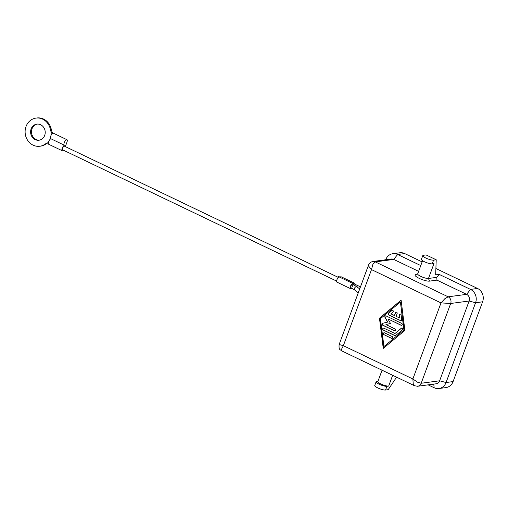 <?xml version="1.0" encoding="UTF-8"?>
<svg xmlns="http://www.w3.org/2000/svg" width="508" height="508" viewBox="0 0 508 508"><rect width="100%" height="100%" fill="white"/><g stroke="black" fill="none" stroke-linecap="round" stroke-linejoin="round"><path stroke-width="0.76" d="M368.567 264.973L368.687 266.16L371.5 269.602L372.897 264.319L375.279 261.887A5.074 4.566 -97.6 0 0 372.891 261.499A5.074 4.566 -97.6 0 0 372.878 261.499A5.074 4.566 -97.6 0 0 372.561 261.556M444.798 298.761L441.001 302.901L450.691 303.479A5.074 4.566 -97.6 0 0 448.17 296.812L444.798 298.761M417.176 386.296A5.074 4.566 -97.6 0 0 417.614 386.258A5.074 4.566 -97.6 0 0 417.633 386.258A5.074 4.566 -97.6 0 0 421.183 383.261L417.468 382.181L412.858 378.974L413.258 384.023L414.509 385.756L341.719 350.882L341.363 349.574L343.357 345.681L339.141 344.519L368.548 265.017C369.513 263.042 370.954 261.868 372.878 261.506M382.06 370.211L377.876 381.527A6.09 1.346 20.3 0 0 385.318 385.616A6.09 1.346 20.3 0 0 388.671 386.08L392.659 375.291M433.584 260.14A6.09 1.346 -159.7 0 1 430.232 259.677A6.09 1.346 -159.7 0 1 422.789 255.594L421.418 259.302A6.09 1.346 20.3 0 0 428.86 263.385A6.09 1.346 20.3 0 0 432.213 263.849L433.584 260.14L436.22 259.791L435.654 274.853L439.166 274.384L436.823 277.343L428.479 278.46A6.09 1.346 -159.7 0 1 425.126 277.997A6.09 1.346 -159.7 0 1 417.684 273.914L422.573 260.693M396.596 377.177L388.175 389.674L385.54 390.023L386.912 386.315A6.09 1.346 -159.7 0 1 381.337 385.134A6.09 1.346 -159.7 0 1 376.365 382.403A6.09 1.346 -159.7 0 1 376.117 381.762A6.09 1.346 -159.7 0 1 376.739 381.438L377.971 381.273M376.117 381.762L374.745 385.477A6.09 1.346 20.3 0 0 374.993 386.112A6.09 1.346 20.3 0 0 379.965 388.842A6.09 1.346 20.3 0 0 385.54 390.023M422.789 255.594A6.09 1.346 -159.7 0 1 423.412 255.27L426.047 254.914L436.22 259.791M417.735 273.768L415.436 274.752A8.115 1.797 20.3 0 0 417.297 277.336A8.115 1.797 20.3 0 0 425.018 280.511A8.115 1.797 20.3 0 0 429.489 281.127L436.95 280.13L466.617 294.342A5.074 4.566 82.4 0 1 469.138 301.009L439.623 380.797A5.074 4.566 82.4 0 1 436.061 383.794L417.614 386.258M353.866 284.842L352.603 284.239A2.032 0.762 115.6 0 0 352.412 284.213A2.032 0.762 115.6 0 0 350.939 285.96A2.032 0.762 115.6 0 0 350.85 287.896L352.114 288.5A2.032 0.762 -64.4 0 1 352.108 286.791A2.032 0.762 -64.4 0 1 353.676 284.817A2.032 0.762 -64.4 0 1 353.866 284.842L359.728 288.868M360.216 286.741L354.362 284.004A2.032 0.762 115.6 0 0 354.171 283.978A2.032 0.762 115.6 0 0 353.352 284.601M48.393 142.64A12.173 10.947 -97.6 0 0 44.983 144.202A14.205 12.776 82.4 0 1 39.789 146.247L40.665 146.126A14.205 12.776 -97.6 0 0 45.86 144.082A12.173 10.947 82.4 0 1 48.368 142.792M39.789 146.247A14.205 12.776 82.4 0 1 25.4 134.817A14.205 12.776 82.4 0 1 36.024 118.091A14.205 12.776 82.4 0 1 50.413 129.521A12.173 10.947 -97.6 0 0 52.07 133.833M37.268 124.085A8.115 7.303 -97.6 0 0 32.004 128.803A8.115 7.303 -97.6 0 0 39.421 140.138M31.128 128.924A8.115 7.303 82.4 0 1 36.83 124.13A8.115 7.303 82.4 0 1 43.656 127.337A8.115 7.303 82.4 0 1 44.685 135.42A8.115 7.303 82.4 0 1 38.983 140.214A8.115 7.303 82.4 0 1 32.156 137.001A8.115 7.303 82.4 0 1 31.128 128.924M63.443 150.203A3.042 1.143 -64.4 0 1 62.522 150.787A3.042 1.143 -64.4 0 1 62.236 150.749A3.042 1.143 -64.4 0 1 62.37 147.841A3.042 1.143 -64.4 0 1 64.579 145.218A3.042 1.143 -64.4 0 1 64.294 145.18A3.042 1.143 -64.4 0 1 64.294 142.615A3.042 1.143 -64.4 0 1 66.923 139.694A3.042 1.143 -64.4 0 1 66.929 142.259L65.322 146.602M50.883 138.754A3.042 1.143 115.6 0 0 48.749 141.484A3.042 1.143 115.6 0 0 48.673 144.253L62.236 150.749M66.923 139.694L53.365 133.198A3.042 1.143 115.6 0 0 50.73 136.112A3.042 1.143 115.6 0 0 50.737 138.684L64.294 145.18M338.366 277.419L64.427 146.171A2.032 0.762 115.6 0 0 64.237 146.145A2.032 0.762 115.6 0 0 62.763 147.898A2.032 0.762 115.6 0 0 62.675 149.835L336.614 281.076M340.125 277.184L338.696 276.498A2.032 0.762 115.6 0 0 338.506 276.473A2.032 0.762 115.6 0 0 337.693 277.095M340.004 277.305A2.838 1.067 -64.4 0 1 340.881 276.739A2.838 1.067 -64.4 0 1 341.147 276.777L354.711 283.274A2.838 1.067 -64.4 0 1 355.035 284.328M351.523 288.22A2.838 1.067 -64.4 0 1 350.768 288.665A2.838 1.067 -64.4 0 1 350.501 288.633A2.838 1.067 -64.4 0 1 350.622 285.921A2.838 1.067 -64.4 0 1 352.685 283.47A2.838 1.067 -64.4 0 1 352.952 283.508A2.838 1.067 -64.4 0 1 353.276 284.131A2.838 1.067 -64.4 0 1 354.444 283.235A2.838 1.067 -64.4 0 1 354.711 283.274M350.501 288.633L336.937 282.13A2.838 1.067 -64.4 0 1 337.058 279.419A2.838 1.067 -64.4 0 1 339.128 276.974A2.838 1.067 -64.4 0 1 339.395 277.012L352.952 283.508M52.705 133.293A12.173 10.947 82.4 0 1 51.289 129.407A14.205 12.776 -97.6 0 0 36.9 117.977L36.024 118.091M422.123 261.912L404.666 253.549A10.147 9.125 -97.6 0 0 399.885 252.768L392.862 253.708A10.147 9.125 82.4 0 1 397.637 254.489L420.77 265.57M439.166 274.384L470.529 289.408A10.147 9.125 82.4 0 1 475.571 302.749L446.062 382.53A10.147 9.125 82.4 0 1 438.931 388.525L445.954 387.585A10.147 9.125 -97.6 0 0 453.085 381.591L482.6 301.809A10.147 9.125 -97.6 0 0 477.558 288.468L435.896 268.51M385.699 259.785L385.731 259.702A10.147 9.125 82.4 0 1 392.862 253.708M392.341 310.274A1.016 0.914 -97.6 0 0 391.998 310.445L388.671 313.22A1.016 0.914 -97.6 0 0 388.893 314.96L400.621 320.586A1.016 0.914 -97.6 0 0 401.009 320.669M400.45 320.605L388.715 314.985A1.016 0.914 82.4 0 1 388.493 313.245L391.827 310.471A1.016 0.914 82.4 0 1 393.23 310.909A1.016 0.914 82.4 0 1 392.951 312.103L390.868 313.836L394.418 315.538L395.446 312.75A1.016 0.914 82.4 0 1 397.142 313.563L396.113 316.344L399.669 318.046L399.301 315.144A1.016 0.914 82.4 0 1 401.11 314.922L401.695 319.57A1.016 0.914 82.4 0 1 400.45 320.605L400.621 320.586M400.158 314.02A1.016 0.914 -97.6 0 0 399.478 315.119L399.669 318.046M396.253 312.147A1.016 0.914 -97.6 0 0 395.624 312.731L394.418 315.538M384.131 332.772A1.016 0.914 -97.6 0 0 384.01 334.689L391.636 338.341A1.016 0.914 -97.6 0 0 392.024 338.423M383.838 334.709A1.016 0.914 82.4 0 1 384.048 332.778A1.016 0.914 82.4 0 1 384.524 332.854L392.151 336.506A1.016 0.914 82.4 0 1 391.941 338.442A1.016 0.914 82.4 0 1 391.458 338.366L384.01 334.689M383.94 346.558L404.089 329.889L400.412 302.025L380.441 318.668L383.94 346.558L404.089 329.889M403.911 329.914L400.412 302.025M404.895 330.384L383.254 348.412L379.463 318.199L401.104 300.171L404.895 330.384M401.117 300.279L379.641 318.173L383.419 348.278M383.553 328.124A1.016 0.914 -97.6 0 0 383.426 330.041L394.964 335.566A1.016 0.914 -97.6 0 0 395.357 335.648M394.792 335.591L383.254 330.06A1.016 0.914 82.4 0 1 383.464 328.13A1.016 0.914 82.4 0 1 383.94 328.206L394.989 333.502L401.396 328.162A1.016 0.914 82.4 0 1 402.8 328.6A1.016 0.914 82.4 0 1 402.52 329.794L395.694 335.477A1.016 0.914 82.4 0 1 394.792 335.591L394.964 335.566M401.911 327.965A1.016 0.914 -97.6 0 0 401.568 328.136L394.989 333.502M388.004 319.011L390.481 323.475L385.94 324.58L394.964 328.898A1.016 0.914 82.4 0 1 394.754 330.835A1.016 0.914 82.4 0 1 394.278 330.759L382.638 325.184A1.016 0.914 82.4 0 1 382.765 323.266L387.591 322.091L384.956 317.348A1.016 0.914 82.4 0 1 386.074 315.906L401.714 323.399A1.016 0.914 82.4 0 1 401.51 325.33A1.016 0.914 82.4 0 1 401.028 325.253L388.175 318.992L401.206 325.234A1.016 0.914 -97.6 0 0 401.593 325.317M385.686 315.817A1.016 0.914 -97.6 0 0 385.127 317.322L387.769 322.072L382.943 323.24A1.016 0.914 -97.6 0 0 382.816 325.158L394.449 330.733A1.016 0.914 -97.6 0 0 394.843 330.816M436.823 277.343L436.95 280.13M432.213 263.849L433.965 263.614L428.479 278.46L429.489 281.127M372.891 261.499L391.338 259.029A5.074 4.566 82.4 0 1 393.725 259.417L418.63 271.355M386.912 386.315L388.671 386.08M438.931 388.525A10.147 9.125 82.4 0 1 434.15 387.75L428.111 384.854M358.235 292.894L354.94 290.176A2.032 1.67 -50.5 0 1 354.546 288.246A2.032 1.67 -50.5 0 1 356.921 286.76A2.032 1.67 -50.5 0 1 357.524 287.052M360.49 286.791L359.385 288.582M357.854 285.68A2.032 0.762 115.6 0 0 357.664 285.648A2.032 0.762 115.6 0 0 356.711 286.449M358.407 292.424A2.032 1.67 -50.5 0 1 358.534 291.541A2.032 1.67 -50.5 0 1 359.035 290.735M371.5 269.602L441.001 302.901L412.858 378.974L343.357 345.681L371.5 269.602M45.86 144.082L44.983 144.202M51.289 129.407L50.413 129.521M352.304 288.531A2.032 0.762 -64.4 0 1 352.114 288.5L354.94 290.176M477.558 288.468L470.529 289.408L466.617 294.342L448.17 296.812L375.279 261.887L393.725 259.417L397.637 254.489L404.666 253.549M453.085 381.591L446.062 382.53L439.623 380.797L421.183 383.261L450.691 303.479L469.138 301.009L475.571 302.749L482.6 301.809M433.749 384.105L434.15 387.75M417.633 386.251L414.515 385.762M341.719 350.882C340.455 349.415 338.595 350.564 339.141 344.519"/></g></svg>

